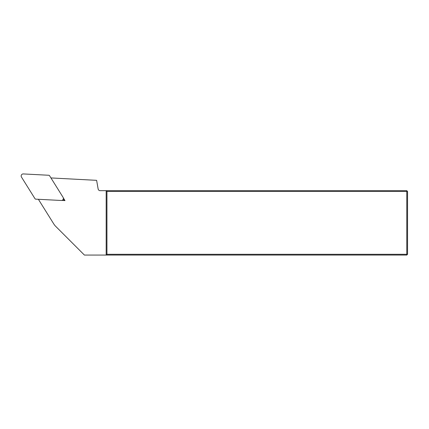 <?xml version="1.0" encoding="UTF-8"?>
<svg xmlns="http://www.w3.org/2000/svg" width="429" height="429" viewBox="0 0 429 429"><rect width="100%" height="100%" fill="white"/><g stroke="black" fill="none" stroke-linecap="round" stroke-linejoin="round"><path stroke-width="0.64" d="M35.784 199.153L61.213 200.482A2.059 2.059 0 0 0 63.068 197.335L49.571 175.74A1.04 1.03 -59.5 0 0 48.761 175.263L23.332 173.933A2.059 2.059 0 0 0 21.477 177.08L34.969 198.67A1.04 1.03 120.5 0 0 35.784 199.153M106.944 191.447L106.172 190.674L406.778 190.674L406.778 191.447L407.55 191.447L407.55 254.295L406.778 254.295L406.778 191.447L106.944 191.447L106.944 254.295L406.778 254.295L406.778 255.067L106.172 255.067L106.172 190.674L100.172 190.674A2.059 2.059 0 0 1 98.139 188.969L96.616 180.336L50.949 177.938M38.374 199.287L53.813 223.997A12.881 12.881 0 0 0 55.625 226.276L84.416 255.067L106.172 255.067L106.944 254.295M63.315 197.908L64.988 200.59L61.835 200.423M407.55 254.295L406.778 255.067M406.778 190.674L407.55 191.447M63.095 199.474L64.988 200.59"/></g></svg>
